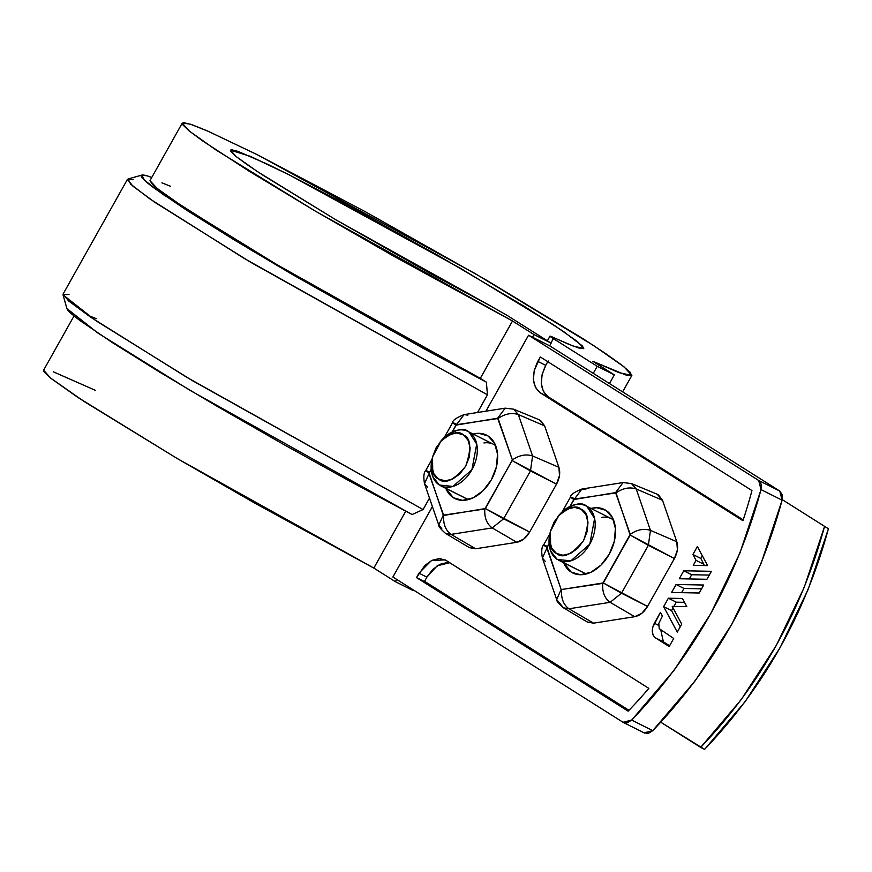 <?xml version="1.0" encoding="UTF-8"?>
<svg xmlns="http://www.w3.org/2000/svg" width="872" height="872" viewBox="0 0 872 872"><rect width="100%" height="100%" fill="white"/><g stroke="black" fill="none" stroke-linecap="round" stroke-linejoin="round"><path stroke-width="1.31" d="M704.598 749.375L745.2 701.579L780.102 647.656L808.148 589.407L828.4 528.759L782.239 499.634L828.4 528.759C805.183 613.692 763.916 687.234 704.598 749.375L700.652 747.391L741.255 699.595L776.156 645.672L804.202 587.423L824.443 526.775C801.237 611.708 759.97 685.25 700.652 747.391L660.791 722.234L704.598 749.375M628.974 710.32L424.555 581.308L628.974 710.32M412.467 590.246L412.827 589.603L412.467 590.246L395.343 581.646L396.618 579.379L395.343 581.646L412.467 590.246M549.643 345.803L551.126 343.165L534.002 334.565L532.52 337.213L534.002 334.565L512.496 320.994L315.533 211.242L216.256 150.158L189.595 131.28L182.259 123.105L190.15 124.107L207.885 131.138L257.077 154.606L475.6 273.852L593.854 345.715L623.96 366.774L631.862 375.418L619.055 372.671L592.84 361.324L614.346 374.895L597.222 366.295L593.276 373.347L597.222 366.295L614.346 374.895L609.484 383.571L614.346 374.895L592.84 361.324L625.704 374.949L631.611 375.668L630.162 372.246L621.409 364.801L605.626 353.563L583.346 338.914L485.704 279.727L365.379 211.754L257.077 154.606L207.405 130.931L192.025 124.74L183.676 122.625L182.651 124.663L188.973 130.778L202.435 140.774L248.814 170.988L315.751 211.362L394.547 256.673L512.496 320.994L480.309 378.35L377.293 322.411L306.835 282.31L243.201 244.661L174.171 200.854L160.633 191.164L152.513 184.384L149.995 180.689L157.407 188.646L184.068 207.525L283.346 268.598L480.309 378.35L512.496 320.994L534.002 334.565L551.126 343.165L507.264 315.479L491.089 306.246L507.264 315.479L551.126 343.165L549.643 345.803L779.775 491.056L782.249 494.707L782.108 500.179L761.005 563.563L731.717 624.428L695.235 680.76L652.768 730.66L648.299 733.396L644.092 732.84L652.768 730.66L631.699 720.076L674.165 670.187L710.647 613.855L739.936 552.979L761.027 489.606L761.169 484.134L758.705 480.472L528.563 335.23L485.944 411.181L528.563 335.23L758.705 480.472L779.775 491.056L758.705 480.472L761.027 489.606L782.108 500.179L761.027 489.606C736.873 578.387 693.763 655.21 631.699 720.076L627.23 722.823L623.022 722.267L392.88 577.013L623.022 722.267L631.699 720.076L652.768 730.66C714.833 665.794 757.942 588.971 782.108 500.179L779.775 491.056L549.643 345.803L528.563 335.23L549.643 345.803M146.954 175.795A127.65 6.235 -150.7 0 1 151.75 177.474L146.954 175.795C141.972 174.411 140.196 174.836 141.613 177.071C143.019 179.305 147.575 183.251 155.27 188.908L186.826 210.326L233.707 239.604L292.098 274.342L423.792 348.658L486.38 382.176L252.128 250.722L162.781 194.271L144.349 180.133L141.831 175.109L146.954 175.795M552.347 336.995L568.152 344.048L578.648 347.972L583.499 348.647L582.54 346.053L563.519 331.502L524.061 306.203L438.42 255.638L343.688 203.209L289.177 174.858L267.312 164.132L237.969 151.357L231.44 149.722L230.699 151.368L235.767 156.23L246.46 164.154L262.45 174.891L336.112 219.962L430.321 273.525L491.089 306.246L335.905 219.842L257.305 171.512L236.181 156.568L230.361 150.104L250.526 156.426L289.177 174.858L460.656 268.423L553.753 324.994L577.515 341.606L583.76 348.418L573.427 346.162L550.472 336.2L553.371 338.619L550.897 343.012L553.371 338.619C549.295 336.003 548.957 335.469 552.347 336.995L549.992 336.145L547.376 340.799M66.893 308.481L67.329 309.44C68.746 311.664 73.303 315.61 80.987 321.267L112.543 342.696L159.423 371.973L217.815 406.701L282.942 444.066L349.509 481.017L412.096 514.545L423.094 509.542L192.494 380.693L95.669 320.558L63.035 294.834L69.008 294.387M63.035 294.834L66.915 308.59L98.024 333.148L190.412 390.58L412.096 514.545L423.094 509.542L186.477 377.118L90.71 317.212L68.605 300.938L63.067 294.093L127.443 179.37L133.383 179.676M141.831 175.109L128.064 178.956L130.724 184.221L150.104 199.056L243.789 258.177L487.47 394.82L477.551 412.5L487.47 394.82L250.853 262.396L155.085 202.489L132.98 186.227L127.443 179.37M429.493 498.141L423.094 509.542L429.493 498.141M487.47 394.82L486.38 382.176L480.309 378.35L486.38 382.176L487.47 394.82M161.92 182.848L170.552 186.292M87.996 315.348L96.28 318.651M43.6 370.186L50.936 378.361L77.597 397.24L176.874 458.323L373.837 568.075L405.753 511.21L373.837 568.075L395.343 581.646L373.837 568.075L255.888 503.754L177.092 458.454L83.952 401.414L50.314 377.859L43.992 371.745L43.622 370.142L74.044 315.937M95.517 390.394L53.366 371.821M553.371 338.619L597.222 366.295L553.371 338.619M432.403 506.588L392.88 577.013L432.403 506.588M693.273 565.328L696.052 560.369L692.913 554.483L697.382 546.504L707.595 565.612L693.273 565.328L696.052 560.369L692.913 554.483L697.382 546.504L707.595 565.612L693.273 565.328M703.693 585.025L699.213 593.004L671.593 592.47L676.073 584.491L703.693 585.025L699.213 593.004L671.593 592.47L676.073 584.491L703.693 585.025M445.08 559.835L431.313 560.663L418.985 573.177L426.888 577.144L418.985 573.177L416.511 577.591L424.413 581.559L426.888 577.144L424.413 581.559L416.511 577.591L628.145 711.16A356.615 244.727 116.7 0 0 648.833 688.368A356.615 244.727 116.7 0 1 628.145 711.16L416.511 577.591L424.838 565.438L432.054 560.304L439.521 558.538L446.104 560.413L648.833 688.368L445.232 559.911M658.469 494.893L662.524 500.288L676.792 541.719L677.402 549.851L674.405 558.56L647.536 606.454L641.748 613.387L634.707 616.7L593.57 623.164L587.172 621.954M540.586 420.489L544.629 425.885L558.898 467.316L559.508 475.447L556.521 484.156L529.642 532.051L523.854 538.983L516.823 542.297L475.676 548.76L469.278 547.551M548.216 360.943L545.73 365.357C539.201 379.255 539.986 389.708 548.096 396.716L543.398 391.484L541.294 383.68L542.122 374.502L545.73 365.357L537.828 361.39C531.299 375.287 532.083 385.74 540.193 392.749L548.096 396.716L743.195 519.854L548.096 396.716L540.193 392.749L742.922 520.704A356.615 244.727 116.7 0 0 751.947 490.555A356.615 244.727 116.7 0 1 742.922 520.704L540.193 392.749L535.495 387.517L533.392 379.712L534.22 370.546L540.313 356.975L751.947 490.555L540.313 356.975L537.828 361.39L545.73 365.357L547.79 361.695M660.867 630.347L663.341 641.825L669.609 645.771L655.439 637.857C651.657 634.576 651.297 629.704 654.338 623.218L658.545 625.322L654.338 623.218L660.42 612.384L662.404 616.09L658.785 623.426L659.232 628.636L673.707 638.457L669.184 646.523L655.439 637.857L653.248 635.405L652.267 631.764L652.648 627.48L660.42 612.384L662.404 616.09L658.785 623.426L659.232 628.636L673.707 638.457L669.184 646.523L655.439 637.857L663.319 641.803M672.225 606.345L681.741 624.145L677.261 632.124L663.636 606.639L668.377 598.203L682.449 598.486L686.798 606.629L672.225 606.345L681.741 624.145L677.261 632.124L663.636 606.639L668.377 598.203L682.449 598.486L686.798 606.629L672.225 606.345M706.909 579.291L679.288 578.746L683.768 570.768L711.389 571.313L706.909 579.291L679.288 578.746L683.768 570.768L711.389 571.313L706.909 579.291M449.756 562.723L437.177 565.819L426.888 577.144L432.741 569.405L439.957 564.271L447.423 562.505M700.816 558.451L702.331 555.758L700.816 558.451L692.913 554.483L700.816 558.451L703.955 564.337L696.052 560.369L703.955 564.337L700.816 558.451M703.29 565.536L703.955 564.337L703.29 565.536M681.61 592.666L683.975 588.458L701.579 588.796L683.975 588.458L676.073 584.491L683.975 588.458L681.61 592.666M680.225 626.848L671.549 610.607L673.064 607.904L671.549 610.607L663.636 606.639L671.549 610.607L680.225 626.848M673.914 606.378L676.28 602.171L684.509 602.334L676.28 602.171L668.377 598.203L676.28 602.171L673.914 606.378M691.67 574.735L709.274 575.084L691.67 574.735L683.768 570.768L691.67 574.735L689.316 578.943L691.67 574.735M441.777 528.53L438.769 525.075C438.235 526.078 440.491 528.868 445.538 533.413L451.064 534.383L445.538 533.413L469.463 547.671L475.676 548.76L516.823 542.297C521.925 541.272 526.197 537.861 529.642 532.051L485.41 508.55L503.591 518.818L492.2 527.92L516.823 542.297L492.2 527.92C486.685 523.843 484.243 517.532 484.854 508.986L512.387 459.925C519.222 455.184 525.958 453.865 532.585 455.969L518.317 414.538L544.629 425.885L558.898 467.316C560.478 472.559 559.693 478.172 556.521 484.156L529.642 532.051L503.591 518.818L530.47 470.924L512.278 460.656L556.521 484.156L530.47 470.924L532.585 455.969L558.898 467.316L532.585 455.969L530.47 470.924L503.591 518.818L492.2 527.92L451.064 534.383L475.676 548.76L451.064 534.383L492.2 527.92C486.685 523.843 484.243 517.532 484.854 508.986L443.259 515.167L438.769 525.075L443.259 515.167L429.089 473.006C424.522 470.052 424.697 469.757 429.623 472.134L431.204 469.321L429.623 472.134C424.697 469.757 424.522 470.052 429.089 473.006L431.204 469.256L428.991 473.736L443.706 515.45L485.41 508.55L512.387 459.925L498.119 418.495L456.525 424.675L452.099 432.022L455.969 425.122C451.402 422.168 451.576 421.874 456.503 424.25C451.576 421.874 451.402 422.168 455.969 425.122C451.402 422.168 451.576 421.874 456.503 424.25M473.115 434.038L478.804 433.319L488.015 435.946L494.598 443.281L497.531 454.203L496.375 467.043L491.318 479.851L483.11 490.685L473.016 497.879L462.574 500.354L453.353 497.716L445.843 488.375A35.458 24.329 116.7 0 0 455.555 498.882A35.458 24.329 116.7 0 0 492.179 478.259A35.458 24.329 116.7 0 0 488.015 435.946A35.458 24.329 116.7 0 0 471.894 434.398M563.432 607.817L556.652 599.478C556.118 600.481 558.385 603.271 563.432 607.817L568.947 608.787L563.432 607.817L587.357 622.074L593.57 623.164L634.707 616.7C639.808 615.676 644.081 612.253 647.536 606.454L603.293 582.954L621.485 593.222L610.095 602.323L634.707 616.7L610.095 602.323C604.579 598.236 602.127 591.935 602.737 583.39L630.271 534.329C637.116 529.587 643.841 528.258 650.468 530.372L636.2 488.941L662.524 500.288L676.792 541.719C678.372 546.962 677.577 552.576 674.405 558.56L647.536 606.454L621.485 593.222L648.354 545.327L630.173 535.059L674.405 558.56L648.354 545.327L650.468 530.372L676.792 541.719L650.468 530.372L648.354 545.327L621.485 593.222L610.095 602.323L568.947 608.787L593.57 623.164L568.947 608.787L610.095 602.323C604.579 598.236 602.127 591.935 602.737 583.39L561.143 589.57L556.652 599.478L561.143 589.57L546.984 547.409C542.417 544.455 542.591 544.161 547.518 546.537L549.098 543.725L547.518 546.537C542.591 544.161 542.417 544.455 546.984 547.409L549.088 543.648L546.875 548.139L561.143 589.57L603.293 582.954L630.173 535.059L616.003 492.898L574.408 499.078L569.983 506.425L573.863 499.525C569.285 496.56 569.46 496.277 574.386 498.642C569.46 496.277 569.285 496.56 573.863 499.525C569.285 496.56 569.46 496.277 574.386 498.642M590.998 508.441L596.688 507.722L605.909 510.349L612.482 517.685L615.414 528.606L614.269 541.447L609.201 554.254L601.004 565.089L590.911 572.283L580.458 574.757L571.247 572.119L563.737 562.778A35.458 24.329 116.7 0 0 573.438 573.286A35.458 24.329 116.7 0 0 610.062 552.663A35.458 24.329 116.7 0 0 605.909 510.349A35.458 24.329 116.7 0 0 589.777 508.801M623.851 722.681L623.022 722.267L623.851 722.681M631.481 483.568L636.2 488.941L631.481 483.568L623.077 482.565L631.481 483.568L657.194 494.228L662.524 500.288L636.2 488.941L650.468 530.372C643.841 528.258 637.116 529.587 630.271 534.329L615.556 492.615L623.077 482.565L615.556 492.615L573.863 499.525M574.027 499.296L570.048 506.392L574.027 499.296M568.947 608.787C563.432 604.699 560.99 598.388 561.601 589.854C560.99 598.388 563.432 604.699 568.947 608.787M556.652 599.478L542.395 558.047L546.875 548.139L542.395 558.047L545.403 561.503M636.2 488.941C629.584 486.838 622.848 488.157 616.003 492.898C622.848 488.157 629.584 486.838 636.2 488.941M562.178 511.831L570.484 497.04C570.353 494.849 574.168 492.179 581.929 489.029L574.408 499.078L581.929 489.029L585.788 489.541M513.586 409.164L518.317 414.538L513.586 409.164L505.182 408.161L513.586 409.164L539.31 419.824L544.629 425.885L518.317 414.538L532.585 455.969C525.958 453.865 519.222 455.184 512.387 459.925L497.661 418.211L505.182 408.161L497.661 418.211L455.969 425.122M456.143 424.893L452.154 431.989L456.143 424.893M451.064 534.383C445.548 530.296 443.096 523.985 443.706 515.45C443.096 523.985 445.548 530.296 451.064 534.383M438.769 525.075L424.501 483.644L428.991 473.736L424.501 483.644L427.52 487.099M518.317 414.538C511.69 412.434 504.964 413.753 498.119 418.495C504.964 413.753 511.69 412.434 518.317 414.538M444.295 437.439L452.601 422.637C452.459 420.446 456.285 417.775 464.046 414.625L456.525 424.675L464.046 414.625L467.893 415.137M583.935 572.915L586.453 573.939M601.822 517.358A30.389 20.863 116.7 0 1 613.528 519.995L611.261 518.611M466.051 498.512L468.558 499.536M483.927 442.954A30.389 20.863 116.7 0 1 495.645 445.592L493.367 444.208M557.252 559.442A30.389 20.863 116.7 0 1 550.221 532.28M558.483 515.81A30.389 20.863 116.7 0 1 585.09 505.498M557.927 516.464C568.697 507.101 576.447 504.703 581.199 509.259L585.897 514.491L587.99 522.295L587.172 531.473L583.553 540.618L577.7 548.357L570.484 553.491L563.018 555.257L556.434 553.382L551.736 548.139L549.643 540.346L550.461 531.168L554.08 522.023L559.944 514.284L567.149 509.139L574.615 507.373L581.199 509.259C588.873 512.398 589.657 522.851 583.553 540.618C571.738 554.777 562.702 559.028 556.434 553.382C551.159 551.409 549.142 544.095 550.396 531.462L559.039 515.145C571.956 503.907 581.275 501.029 586.965 506.501A30.389 20.863 116.7 0 1 590.529 542.765A30.389 20.863 116.7 0 1 559.137 560.445M559.759 560.696L582.943 572.337M586.965 506.501L594.606 518.491L589.799 544.128L570.833 560.849L557.252 559.442L550.712 551.159L550.396 531.462M439.368 485.039A30.389 20.863 116.7 0 1 432.327 457.876M440.6 441.406A30.389 20.863 116.7 0 1 467.196 431.095M440.033 442.06C450.802 432.697 458.563 430.299 463.315 434.856L468.002 440.098L470.106 447.892L469.278 457.07L465.67 466.215L459.806 473.954L452.601 479.088L445.134 480.853L438.551 478.979L433.853 473.736L431.76 465.942L432.577 456.765L436.196 447.619L442.05 439.88L449.265 434.736L456.732 432.97L463.315 434.856C470.978 437.995 471.763 448.448 465.67 466.215C453.854 480.374 444.818 484.625 438.551 478.979C433.275 477.006 431.259 469.692 432.512 457.059L441.156 440.742C454.072 429.504 463.381 426.626 469.082 432.098A30.389 20.863 116.7 0 1 472.646 468.362A30.389 20.863 116.7 0 1 441.243 486.042M441.875 486.303L465.048 497.934M469.082 432.098L476.722 444.088L471.905 469.725L452.95 486.445L439.368 485.039L432.828 476.766L432.512 457.059M150.071 180.46L182.259 123.105M631.851 375.44L622.63 391.877M549.861 533.795L543.605 544.935C541.643 546.94 541.24 551.311 542.395 558.047M581.929 489.029L623.077 482.565M431.967 459.391L425.721 470.531C423.759 472.537 423.345 476.908 424.501 483.644M464.046 414.625L505.182 408.161M644.506 733.069L623.426 722.496M584.327 573.111L558.472 560.129M611.654 518.818L585.744 505.804M466.444 498.708L440.589 485.737M493.77 444.415L467.861 431.411"/></g></svg>
